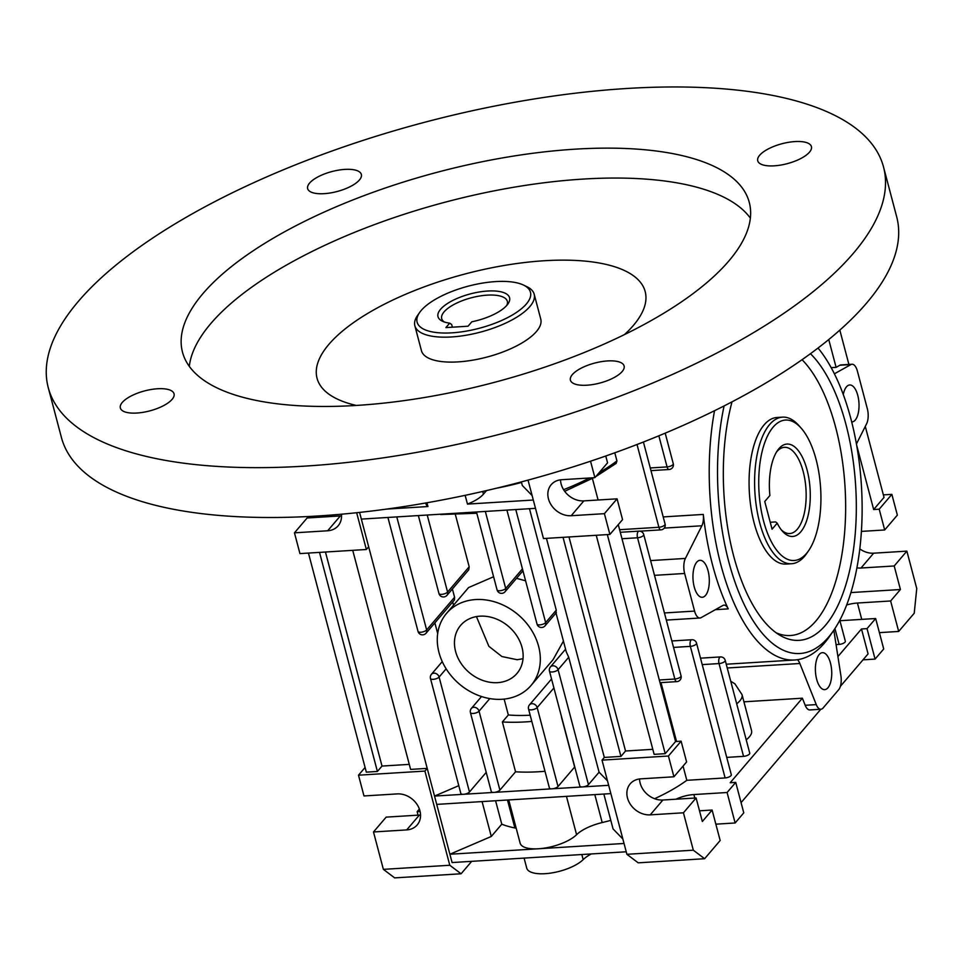 <?xml version="1.0" encoding="UTF-8"?>
<svg xmlns="http://www.w3.org/2000/svg" width="965" height="965" viewBox="0 0 965 965"><rect width="100%" height="100%" fill="white"/><g stroke="black" fill="none" stroke-linecap="round" stroke-linejoin="round"><path stroke-width="1.45" d="M421.21 310.465A58.624 21.773 -14.8 0 0 419.618 312.515A58.624 21.773 -14.8 0 0 454.045 332.684A58.624 21.773 -14.8 0 0 526.371 303.963A58.624 21.773 -14.8 0 0 523.513 285.073A58.624 21.773 -14.8 0 0 470.522 285.58A58.624 21.773 -14.8 0 0 421.21 310.465M523.513 285.073L526.866 286.677A61.712 22.919 165.2 0 1 534.188 294.216A61.712 22.919 165.2 0 1 529.869 306.556A61.712 22.919 165.2 0 1 465.661 335.313A61.712 22.919 165.2 0 1 414.854 325.748A61.712 22.919 165.2 0 1 417.495 315.567L419.618 312.515M440.583 309.27A37.02 13.751 165.2 0 1 486.264 291.128A37.02 13.751 165.2 0 1 508 303.866A37.02 13.751 165.2 0 1 506.999 305.157A37.02 13.751 165.2 0 1 471.825 321.791L468.049 326.218L445.902 327.593L449.69 323.154A37.02 13.751 165.2 0 1 442.38 321.2A37.02 13.751 165.2 0 1 440.583 309.27M506.758 305.435A33.944 12.605 -14.8 0 0 507.337 301.309A33.944 12.605 -14.8 0 0 479.388 296.05A33.944 12.605 -14.8 0 0 444.081 311.864A33.944 12.605 -14.8 0 0 441.705 318.655A33.944 12.605 -14.8 0 0 444.25 321.948M452.368 327.195L451.656 324.493L449.69 323.154M414.854 325.748L421.44 350.681A61.712 22.919 -14.8 0 0 472.247 360.247A61.712 22.919 -14.8 0 0 536.456 331.49A61.712 22.919 -14.8 0 0 540.774 319.15L534.188 294.216M359.414 179.997A27.768 10.313 -14.8 0 0 361.356 174.436A27.768 10.313 -14.8 0 0 338.498 170.142A27.768 10.313 -14.8 0 0 309.596 183.073A27.768 10.313 -14.8 0 0 307.654 188.633A27.768 10.313 -14.8 0 0 330.525 192.928A27.768 10.313 -14.8 0 0 359.414 179.997M809.478 152.168A27.768 10.313 -14.8 0 0 811.42 146.608A27.768 10.313 -14.8 0 0 788.562 142.313A27.768 10.313 -14.8 0 0 759.672 155.244A27.768 10.313 -14.8 0 0 757.73 160.805A27.768 10.313 -14.8 0 0 780.589 165.099A27.768 10.313 -14.8 0 0 809.478 152.168M622.172 371.525A27.768 10.313 -14.8 0 0 624.114 365.976A27.768 10.313 -14.8 0 0 601.255 361.67A27.768 10.313 -14.8 0 0 572.354 374.601A27.768 10.313 -14.8 0 0 570.412 380.162A27.768 10.313 -14.8 0 0 593.282 384.468A27.768 10.313 -14.8 0 0 622.172 371.525M172.108 399.353A27.768 10.313 -14.8 0 0 174.05 393.804A27.768 10.313 -14.8 0 0 151.179 389.498A27.768 10.313 -14.8 0 0 122.29 402.429A27.768 10.313 -14.8 0 0 120.348 407.99A27.768 10.313 -14.8 0 0 143.218 412.296A27.768 10.313 -14.8 0 0 172.108 399.353M750.36 218.138A293.119 108.852 -14.8 0 0 495.684 190.551A293.119 108.852 -14.8 0 0 210.889 323.468A293.119 108.852 -14.8 0 0 189.321 366.374M624.488 334.578A169.707 63.027 -14.8 0 0 633.317 325.507A169.707 63.027 -14.8 0 0 544.453 260.731A169.707 63.027 -14.8 0 0 328.908 344.324A169.707 63.027 -14.8 0 0 356.278 405.445M728.78 261.045A293.119 108.852 -14.8 0 0 749.286 202.421A293.119 108.852 -14.8 0 0 507.952 156.981A293.119 108.852 -14.8 0 0 202.988 293.553A293.119 108.852 -14.8 0 0 182.494 352.177A293.119 108.852 -14.8 0 0 423.816 397.616A293.119 108.852 -14.8 0 0 728.78 261.045M48.25 387.641L61.422 437.495A431.97 160.419 -14.8 0 0 417.061 504.466A431.97 160.419 -14.8 0 0 866.486 303.203A431.97 160.419 -14.8 0 0 896.69 216.811L883.518 166.957A431.97 160.419 -14.8 0 0 527.879 99.998A431.97 160.419 -14.8 0 0 78.455 301.261A431.97 160.419 -14.8 0 0 48.25 387.641A431.97 160.419 -14.8 0 0 403.889 454.612A431.97 160.419 -14.8 0 0 853.313 253.349A431.97 160.419 -14.8 0 0 883.518 166.957M773.146 427.121A70.349 30.868 86.5 0 0 763.568 521.016A70.349 30.868 86.5 0 0 806.511 553.415A70.349 30.868 86.5 0 0 808.658 550.617A70.349 30.868 86.5 0 0 820.636 488.362A70.349 30.868 86.5 0 0 801.083 428.062A70.349 30.868 86.5 0 0 773.146 427.121M808.658 550.617L806.716 553.428A73.437 32.219 -93.5 0 1 804.484 556.359A73.437 32.219 -93.5 0 1 791.59 563.729A73.437 32.219 -93.5 0 1 756.584 507.88A73.437 32.219 -93.5 0 1 769.648 424.516A73.437 32.219 -93.5 0 1 782.531 417.145A73.437 32.219 -93.5 0 1 798.815 425.505L801.083 428.062M778.851 448.725A46.284 20.301 -93.5 0 1 807.102 470.039A46.284 20.301 -93.5 0 1 800.805 531.812A46.284 20.301 -93.5 0 1 782.422 531.196A46.284 20.301 -93.5 0 1 777.199 523.187L772.072 529.206L764.75 501.51L769.889 495.491A46.284 20.301 -93.5 0 1 777.44 450.571A46.284 20.301 -93.5 0 1 778.851 448.725M781.288 529.821A43.196 18.95 86.5 0 0 789.732 533.548A43.196 18.95 86.5 0 0 797.307 529.218A43.196 18.95 86.5 0 0 804.991 480.184A43.196 18.95 86.5 0 0 784.4 447.326A43.196 18.95 86.5 0 0 776.813 451.668A43.196 18.95 86.5 0 0 776.475 452.078M791.59 563.729L786.065 564.079A73.437 32.219 -93.5 0 1 751.059 508.217A73.437 32.219 -93.5 0 1 764.111 424.865A73.437 32.219 -93.5 0 1 776.994 417.483L782.531 417.145M777.199 523.187L775.667 521.932L770.239 522.258M810.455 353.697A150.359 65.97 -93.5 0 1 855.81 488.399A150.359 65.97 -93.5 0 1 825.497 625.248A150.359 65.97 -93.5 0 1 780.166 635.404A150.359 65.97 -93.5 0 1 732.025 401.838M802.06 359.704A145.015 63.63 -93.5 0 1 845.195 489.738A145.015 63.63 -93.5 0 1 815.92 620.965A145.015 63.63 -93.5 0 1 776.174 632.787M724.088 405.939A163.531 71.748 86.5 0 0 742.29 600.435A163.531 71.748 86.5 0 0 828.621 637.069A163.531 71.748 86.5 0 0 833.603 630.543A163.531 71.748 86.5 0 0 818.018 348.039M833.603 630.543L829.719 636.188A169.707 74.462 -93.5 0 1 824.544 642.943A169.707 74.462 -93.5 0 1 794.774 659.988A169.707 74.462 -93.5 0 1 714.546 410.704M736.705 703.811A30.856 11.459 165.2 0 0 739.878 700.819A30.856 11.459 165.2 0 0 742.037 694.655L751.554 730.662A30.856 11.459 165.2 0 1 749.395 736.826A30.856 11.459 165.2 0 1 746.222 739.817M480.015 616.177A37.02 30.301 -139.5 0 0 460.643 625.368A37.02 30.301 -139.5 0 0 460.643 662.774A37.02 30.301 -139.5 0 0 497.578 682.653A37.02 30.301 -139.5 0 0 516.951 673.461A37.02 30.301 -139.5 0 0 516.963 636.056A37.02 30.301 -139.5 0 0 480.015 616.177M523.018 658.733L517.156 659.722L501.897 656.538L488.869 646.309L476.433 616.599M531.039 685.476A55.536 45.452 -139.5 0 0 531.039 629.373A55.536 45.452 -139.5 0 0 475.624 599.555A55.536 45.452 -139.5 0 0 446.566 613.354A55.536 45.452 -139.5 0 0 446.554 669.457A55.536 45.452 -139.5 0 0 501.969 699.275A55.536 45.452 -139.5 0 0 531.039 685.476L553.054 659.698L563.427 641.086M525.599 580.797L516.504 578.349M827.958 687.78A18.516 8.118 86.5 0 0 831.239 666.767A18.516 8.118 86.5 0 0 822.421 652.678A18.516 8.118 86.5 0 0 819.176 654.535A18.516 8.118 86.5 0 0 815.883 675.56A18.516 8.118 86.5 0 0 824.701 689.637A18.516 8.118 86.5 0 0 827.958 687.78M851.685 421.934A18.516 8.118 86.5 0 0 851.999 421.934A18.516 8.118 86.5 0 0 855.243 420.077A18.516 8.118 86.5 0 0 858.536 399.052A18.516 8.118 86.5 0 0 849.719 384.975A18.516 8.118 86.5 0 0 846.462 386.832A18.516 8.118 86.5 0 0 843.277 394.564M705.524 595.417A18.516 8.118 86.5 0 0 708.817 574.404A18.516 8.118 86.5 0 0 699.987 560.315A18.516 8.118 86.5 0 0 696.742 562.173A18.516 8.118 86.5 0 0 693.449 583.198A18.516 8.118 86.5 0 0 702.279 597.275A18.516 8.118 86.5 0 0 705.524 595.417M728.249 608.879A169.707 74.462 -93.5 0 1 703.292 514.429A12.34 5.416 -93.5 0 1 701.857 525.78L685.403 558.433A12.34 5.416 86.5 0 0 684.643 573.475L694.583 611.086A12.34 5.416 86.5 0 0 699.951 618.01A12.34 5.416 86.5 0 0 701.048 617.684L722.918 605.453A12.34 5.416 -93.5 0 1 724.015 605.115A12.34 5.416 -93.5 0 1 728.249 608.879L715.367 609.675M856.932 567.83A20.06 16.417 -139.5 0 0 860.997 568.023L894.205 565.972L906.871 551.136L873.663 553.186A20.06 16.417 -139.5 0 1 859.827 548.904M884.688 529.966L897.353 515.129L891.865 494.357L879.199 509.194L884.688 529.966L861.431 531.401M879.199 509.194L873.663 509.532L856.618 445.01M850.937 592.57L900.417 589.519L894.205 565.972M846.691 604.971A20.06 7.443 165.2 0 1 857.427 603.029L890.635 600.978L898.68 631.448L914.229 613.233L916.75 588.529L906.871 551.136M891.865 494.357L883.361 494.876M890.635 600.978L900.417 589.519M712.122 810.045L702.327 821.505L696.103 797.958L683.437 812.795L650.229 814.858A20.06 16.417 40.5 0 1 630.217 804.086A20.06 16.417 40.5 0 1 630.217 783.821A20.06 16.417 40.5 0 1 640.712 778.851L673.92 776.789L668.431 756.017L602.015 760.13L626.9 854.302L693.316 850.189L704.619 858.717L720.167 840.515L712.122 810.045L699.504 810.817M683.437 812.795L693.316 850.189M618.263 524.634L675.572 741.53L681.109 741.18L686.598 761.952L673.92 776.789M681.109 741.18L668.431 756.017M696.103 797.958L662.895 800.021A20.06 16.417 40.5 0 1 639.542 778.96M605.755 455.999L607.564 462.826L594.886 477.651L561.678 479.714A20.06 16.417 -139.5 0 0 551.184 484.695A20.06 16.417 -139.5 0 0 551.184 504.948A20.06 16.417 -139.5 0 0 571.196 515.72L604.404 513.669L609.892 534.441L543.476 538.542L528.036 480.112M560.508 479.822A20.06 16.417 -139.5 0 0 583.861 500.883L617.069 498.833L622.558 519.604L609.892 534.441M420.547 814.967A20.06 16.417 -139.5 0 1 419.377 815.075L386.169 817.126L373.491 831.963L383.37 869.356L394.673 877.885L461.089 873.771L449.786 865.255L383.37 869.356M341.393 514.2A20.06 16.417 40.5 0 1 338.16 525.792A20.06 16.417 40.5 0 1 327.666 530.774L294.458 532.825L299.946 553.596L366.362 549.495L368.666 546.793L434.527 796.077L494.032 792.398A4.632 1.713 165.2 0 1 491.281 791.553L470.425 712.616A4.632 1.713 -14.8 0 0 473.176 713.461A4.632 1.713 -14.8 0 0 479.05 711.181L499.906 790.118A4.632 1.713 165.2 0 1 494.032 792.398L608.674 785.305M356.652 512.717L366.362 549.495M341.514 515.829A20.06 16.417 40.5 0 1 340.331 515.937L307.123 517.988L294.458 532.825M590.544 461.198L594.886 477.651M426.952 502.765L427.941 506.541A30.856 11.459 165.2 0 1 425.939 503.754L425.734 502.982M486.505 490.582L483.441 494.164A30.856 11.459 165.2 0 1 467.47 504.092L465.154 495.334M521.522 482.464A132.675 49.275 165.2 0 1 496.444 488.218M467.47 504.092L533.295 500.027M532.125 495.576L522.318 485.479L521.377 481.897M610.797 820.371A117.248 43.546 165.2 0 1 602.196 822.554A30.856 11.459 -14.8 0 0 576.587 834.701A30.856 11.459 165.2 0 1 538.458 848.766L624.041 843.47M622.871 839.019L613.065 828.923L603.849 794.05M458.785 785.655L434.527 796.077L452.09 862.553L626.237 851.781M436.723 804.388L610.869 793.616M308.45 553.078L366.326 772.145L377.399 771.457L319.524 552.39M563.041 537.336L620.929 756.403L604.319 757.428L602.015 760.13M546.443 538.361L604.319 757.428M480.992 697.176L480.751 696.272M504.14 699.094L508.326 714.969L502.379 721.941L515.551 771.795L499.906 790.118M530.171 715.21A101.82 37.816 165.2 0 1 508.326 714.969M427.23 515.033L447.579 592.076L469.183 566.793L455.42 514.695M469.183 566.793L468.725 569.845L446.952 595.345A4.632 3.788 40.5 0 0 447.579 592.076A4.632 1.713 165.2 0 1 441.705 594.356A4.632 1.713 165.2 0 1 438.954 593.523L418.364 515.575M396.784 516.914L426.651 629.964L454.587 597.263L452.392 588.964M454.587 597.263L454.431 599.965L426.023 633.233A4.632 3.788 40.5 0 0 426.651 629.964A4.632 1.713 165.2 0 1 420.776 632.244A4.632 1.713 165.2 0 1 418.026 631.412L387.918 517.457M452.706 601.991L453.55 605.176M493.585 576.756L468.58 587.564L446.566 613.354M434.865 622.871L437.688 633.547M359.583 512.403L368.666 546.793M446.144 668.805L439.099 677.056L469.473 792L486.215 772.386M469.473 792A4.632 1.713 165.2 0 1 463.586 794.279A4.632 1.713 165.2 0 1 460.836 793.435L430.474 678.492A4.632 1.713 -14.8 0 0 433.213 679.336A4.632 1.713 -14.8 0 0 439.099 677.056A4.632 3.788 40.5 0 0 433.852 673.16A4.632 3.788 40.5 0 0 431.427 674.306A4.632 4.632 0 0 0 430.474 678.492M599.084 772.205L568.723 657.249L558.096 669.698L588.457 784.642L599.084 772.205L607.504 780.854M515.78 509.556L545.647 622.606L556.274 610.169L529.471 508.7M556.274 610.169L555.912 612.654M556.009 613.004L566.286 651.906L568.723 657.249M561.63 717.164A117.248 43.546 165.2 0 1 561.485 717.188L574.658 767.042L558.023 786.523A4.632 1.713 165.2 0 1 552.149 788.803A4.632 1.713 165.2 0 1 549.399 787.959L528.543 709.022A4.632 1.713 -14.8 0 0 531.293 709.866A4.632 1.713 -14.8 0 0 537.167 707.586L558.023 786.523M588.457 784.642A4.632 1.713 165.2 0 1 582.583 786.921A4.632 1.713 165.2 0 1 579.832 786.077L549.471 671.133A4.632 1.713 -14.8 0 0 552.209 671.978A4.632 1.713 -14.8 0 0 558.096 669.698A4.632 3.788 40.5 0 0 552.849 665.802A4.632 3.788 40.5 0 0 550.424 666.948A4.632 4.632 0 0 0 549.471 671.133M361.356 519.098L535.491 508.338M544.996 771.288A117.248 43.546 165.2 0 1 515.551 771.795M531.824 721.434A117.248 43.546 165.2 0 1 502.379 721.941M704.619 858.717L638.203 862.831L626.9 854.302M482.078 801.577L491.294 836.462L449.895 854.242L538.458 848.766A30.856 11.459 165.2 0 1 520.135 843.157L508.724 799.937M516.203 828.26A30.856 11.459 -14.8 0 0 514.864 827.958A117.248 43.546 165.2 0 1 501.776 824.182L491.294 836.462M495.588 800.745L501.776 824.182M743.545 756.355L719.022 663.57A4.632 1.713 -14.8 0 0 724.908 661.29A4.632 1.713 -14.8 0 0 725.222 660.362L749.745 753.146A4.632 1.713 165.2 0 1 749.419 754.075A4.632 1.713 165.2 0 1 743.545 756.355L726.729 757.392M725.113 777.935L690.349 646.369A4.632 1.713 -14.8 0 0 696.235 644.089A4.632 1.713 -14.8 0 0 696.549 643.173L731.313 774.738A4.632 1.713 165.2 0 1 730.988 775.655A4.632 1.713 165.2 0 1 725.113 777.935L686.815 780.311A117.248 43.546 -14.8 0 1 654.596 798.706M675.958 799.213A20.06 7.443 165.2 0 1 693.883 794.557L727.091 792.506L735.728 782.386L730.191 782.736L802.373 698.202L743.931 701.82M727.091 792.506L735.137 822.976L743.774 812.856L735.728 782.386M741.072 802.627L820.805 709.263M840.394 686.32L868.078 653.896L861.492 628.975L867.028 628.625L875.665 618.517L883.711 648.987L875.074 659.095L863 659.843M599.108 472.717A132.675 49.275 -14.8 0 0 616.937 460.896L614.789 452.79M616.937 460.896L616.177 463.357M598.095 500.003L592.401 478.459M661.001 682.605L676.549 741.47M683.063 766.089L686.815 780.311M420.101 811.493L417.145 811.674L419.389 809.044M867.028 628.625L875.074 659.095M617.069 498.833L604.404 513.669M715.849 824.17L735.137 822.976M591.28 853.941A30.856 11.459 -14.8 0 0 583.174 859.622A30.856 11.459 165.2 0 1 550.894 873.072A30.856 11.459 165.2 0 1 526.721 868.09L524.091 858.102M471.716 861.335L461.089 873.771M879.392 632.642L898.68 631.448M865.279 426.421L884.024 497.397L873.663 509.532M839.827 330.114L848.898 364.432M607.323 534.598L665.211 753.665L654.137 754.353L596.249 535.285M568.988 536.962L625.537 751.011L652.81 749.323M625.537 751.011L620.929 756.403M675.572 741.53L665.211 753.665M373.491 831.963L406.699 829.912A20.06 16.417 -139.5 0 0 417.194 824.93A20.06 16.417 -139.5 0 0 417.206 804.665A20.06 16.417 -139.5 0 0 397.194 793.905L363.986 795.956L358.498 775.184L424.914 771.083L449.786 865.255M831.179 367.665L836.1 367.363L828.754 339.547M839.803 620.254L845.34 641.206A4.632 1.713 165.2 0 1 845.014 642.123A4.632 1.713 165.2 0 1 839.128 644.403L836.064 644.596M837.922 656.562L861.492 628.975M875.665 618.517L842.457 620.567A20.06 7.443 165.2 0 1 839.9 620.64M797.428 659.71A12.34 5.416 -93.5 0 1 799.84 663.498L816.269 704.607A12.34 5.416 86.5 0 0 820.889 709.251L809.828 709.938A12.34 5.416 -93.5 0 1 805.196 705.282L802.373 698.202M836.1 367.363L839.864 365.253A12.34 5.416 -93.5 0 1 840.961 364.915L852.035 364.239A12.34 5.416 86.5 0 0 850.937 364.565L834.387 373.817M856.425 443.96L866.594 423.816A12.34 5.416 86.5 0 0 867.342 408.774L857.403 371.163A12.34 5.416 86.5 0 0 852.035 364.239M820.889 709.251A12.34 5.416 86.5 0 0 823.061 708.021L838.694 689.698A12.34 5.416 86.5 0 0 840.901 675.753L833.832 630.217M365.096 767.452L358.498 775.184M417.145 811.674L418.062 815.16M424.914 771.083L427.218 768.381L410.608 769.407L352.732 550.34M325.458 552.028L382.007 766.065L409.281 764.376M382.007 766.065L377.399 771.457M386.519 509.098L427.941 506.541M663.196 516.914L703.292 514.429M483.441 494.164L482.729 491.45M650.265 467.953L667.068 466.915L658.842 435.806M665.199 433.164L673.268 463.707A4.632 1.713 165.2 0 1 672.943 464.635A4.632 1.713 165.2 0 1 667.068 466.915A4.632 2.026 -93.5 0 0 669.083 469.509L650.965 470.631M643.414 442.018L665.09 524.067A4.632 1.713 165.2 0 1 664.764 524.996A4.632 1.713 165.2 0 1 658.89 527.276L637.021 444.503M594.814 794.617L602.196 822.554M514.864 827.958L507.481 800.009M684.643 573.475L654.499 575.345M664.439 612.956L694.583 611.086M701.857 525.78L664.258 528.096M650.603 560.581L685.403 558.433M619.602 529.701L658.89 527.276A4.632 2.026 86.5 0 0 660.892 529.869L639.904 531.172M696.549 643.173A4.632 4.632 0 0 0 691.796 639.735A4.632 2.026 86.5 0 0 690.988 640.193A4.632 2.026 86.5 0 0 690.349 646.369L673.546 647.406M725.222 660.362A4.632 4.632 0 0 0 720.469 656.924A4.632 2.026 -93.5 0 0 719.661 657.394A4.632 2.026 -93.5 0 0 719.022 663.57L702.218 664.608M857.427 603.029L861.745 619.373M693.883 794.557L694.8 798.043M850.937 364.565L839.864 365.253M799.84 663.498L727.236 667.985M805.196 705.282L816.269 704.607M659.312 679.999L674.849 679.034L637.527 537.77L621.991 538.735M839.128 644.403L834.942 628.553M681.049 675.826A4.632 1.713 -14.8 0 1 680.735 676.755A4.632 1.713 -14.8 0 1 674.849 679.034A4.632 2.026 86.5 0 0 676.863 681.628A4.632 4.632 0 0 0 681.049 675.826L643.727 534.574A4.632 1.713 165.2 0 1 643.414 535.491A4.632 1.713 165.2 0 1 637.527 537.77A4.632 2.026 86.5 0 1 638.154 531.594A4.632 2.026 86.5 0 1 638.975 531.136L620.29 532.282M563.584 489.689A132.675 49.275 -14.8 0 0 589.482 477.989M489.81 698.588L479.05 711.181A4.632 3.788 40.5 0 0 473.803 707.285A4.632 3.788 40.5 0 0 471.378 708.431A4.632 4.632 0 0 0 470.425 712.616M553.91 687.973L537.167 707.586A4.632 3.788 40.5 0 0 531.92 703.69A4.632 3.788 40.5 0 0 529.495 704.836A4.632 4.632 0 0 0 528.543 709.022M485.335 511.438L505.696 588.481L522.451 568.868M537.023 624.053A4.632 4.632 0 0 0 545.02 625.875A4.632 3.788 40.5 0 0 545.647 622.606A4.632 1.713 165.2 0 1 539.773 624.886A4.632 1.713 165.2 0 1 537.023 624.053L506.915 510.099M497.072 589.929A4.632 4.632 0 0 0 505.069 591.75A4.632 3.788 40.5 0 0 505.696 588.481A4.632 1.713 165.2 0 1 499.822 590.761A4.632 1.713 165.2 0 1 497.072 589.929L476.481 511.981M576.587 834.701L566.455 796.366M583.174 859.622L581.823 854.532M583.861 500.883L571.196 515.72M340.331 515.937L327.666 530.774M419.377 815.075L406.699 829.912M662.895 800.021L650.229 814.858M860.997 568.023L873.663 553.186M742.037 694.655L734.908 683.823L730.734 681.206M726.247 664.222L794.774 659.988M440.667 514.538L476.819 513.247M666.332 620.097L699.951 618.01M720.469 656.924L700.518 658.166M691.796 639.735L671.845 640.965M669.083 469.509A4.632 4.632 0 0 0 673.268 463.707M660.892 529.869A4.632 4.632 0 0 0 665.09 524.067M660.024 682.665L676.863 681.628M643.727 534.574A4.632 4.632 0 0 0 638.975 531.136M616.189 463.357L595.803 476.589M593.74 477.723L564.67 491.294M556.371 612.582L545.02 625.875M550.424 666.948L565.574 649.204M529.495 704.836L551.268 679.336M522.958 570.798L505.069 591.75M471.378 708.431L481.535 696.537M431.427 674.306L442.26 661.616M418.026 631.412A4.632 4.632 0 0 0 426.023 633.233M438.954 593.523A4.632 4.632 0 0 0 446.952 595.345"/></g></svg>
